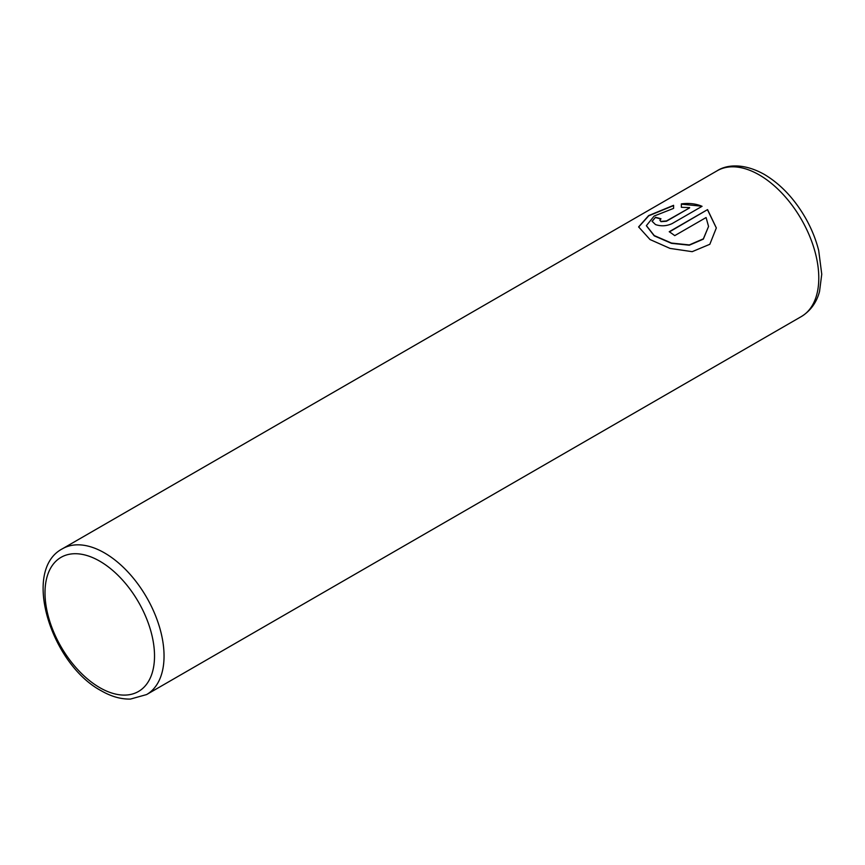 <?xml version="1.0" encoding="UTF-8"?>
<svg xmlns="http://www.w3.org/2000/svg" width="865" height="865" viewBox="0 0 865 865"><rect width="100%" height="100%" fill="white"/><g stroke="black" fill="none" stroke-linecap="round" stroke-linejoin="round"><path stroke-width="1.3" d="M638.63 227.052L648.718 215.817L673.586 205.589M646.393 225.765L654.232 235.842L671.467 243.335L689.297 245.195L703.342 239.14L708.554 226.457L703.364 238.837L689.308 244.925L671.467 243.054L654.232 235.561L646.393 225.646L654.135 216.055L673.586 208.389L673.586 205.319L648.631 215.601L638.619 226.911L650.004 239.529L670.018 248.406L692.184 251.672L709.83 244.287L716.328 227.949L707.559 209.611L669.229 231.733A84.175 48.602 60 0 1 674.732 235.637L706.089 217.537L708.554 226.457M669.456 231.885L707.559 209.611M707.559 209.892L716.328 227.992M659.854 220.218L660.99 221.667L666.482 221.224L689.61 207.87L666.482 220.943L660.99 221.397L659.854 220.218L660.99 218.823A84.175 48.602 -120 0 0 655.497 217.32L652.08 221.267L655.497 224.565C660.947 226.446 666.439 226.154 671.986 223.667L702.066 206.303C695.936 203.708 689.037 202.897 681.361 203.891L681.361 207.297L689.61 207.6M681.361 204.162L700.964 206.119M652.091 221.408L655.497 217.32M655.497 217.602A84.175 48.602 60 0 1 660.709 218.996M104.524 552.93A84.175 48.602 60 0 1 159.517 627.114A84.175 48.602 60 0 1 146.618 694.563L130.464 699.071C120.916 699.298 111.153 696.52 101.162 690.724C51.186 664.158 21.366 570.176 62.442 548.767A84.175 48.602 60 0 1 104.524 552.93M99.767 687.643A77.439 44.71 -120 0 0 154.521 656.027A77.439 44.71 -120 0 0 99.767 561.18A77.439 44.71 -120 0 0 45.002 592.795A77.439 44.71 -120 0 0 99.767 687.643M801.358 316.547A84.175 48.602 -120 0 0 814.257 249.098A84.175 48.602 -120 0 0 759.275 174.925A84.175 48.602 -120 0 0 717.182 170.751C726.2 164.88 743.186 162.588 764.325 174.416C780.479 184.061 794.102 198.409 805.207 217.483C811.348 228.198 815.846 239.205 818.69 250.493L821.75 274.216L819.544 291.418C817.674 298.717 813.068 309.356 801.358 316.547L146.618 694.563M62.442 548.767L717.182 170.751"/></g></svg>
